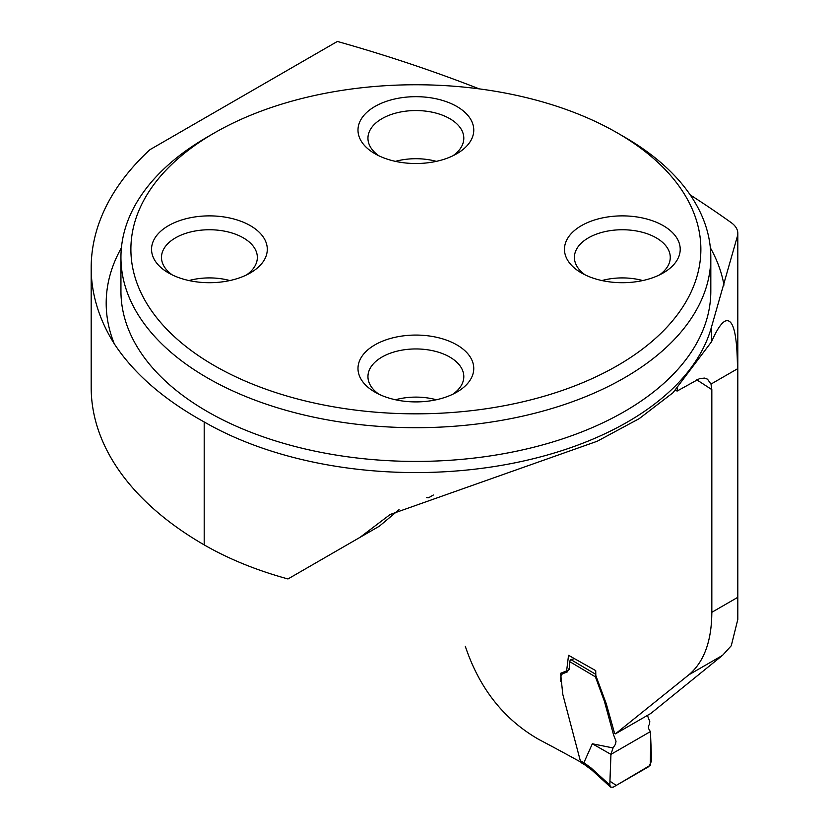 <?xml version="1.0" encoding="UTF-8"?>
<svg xmlns="http://www.w3.org/2000/svg" width="829" height="829" viewBox="0 0 829 829"><rect width="100%" height="100%" fill="white"/><g stroke="black" fill="none" stroke-linecap="round" stroke-linejoin="round"><path stroke-width="1.24" d="M479.214 88.869A1161.336 670.485 0 0 0 337.382 41.45L150.567 149.313A7.378 4.259 0 0 0 149.521 150.07A385.868 222.783 0 0 0 91.18 267.86A385.868 222.783 0 0 0 114.298 343.817C133.759 373.496 163.727 399.547 204.193 421.951A299.362 172.836 0 0 0 508.322 464.126A299.362 172.836 0 0 0 711.541 326.844L737.458 236.058A29.492 17.026 0 0 0 737.82 233.395A29.492 17.026 0 0 0 731.282 222.69A1161.336 670.485 0 0 0 690.246 194.939M465.307 646.309C479.411 688.412 503.908 719.448 538.798 739.437A2231.969 1288.618 180 0 1 580.652 762.038L562.777 694.287L560.601 673.293L566.621 670.91L568.539 655.304L595.73 670.63L595.813 675.49L606.31 703.873L614.538 733.188L615.46 733.841L650.796 713.468L722.525 655.366L731.282 645.729L737.8 619.481L737.458 368.812C737.271 333.185 733.033 317.331 724.774 321.279C720.919 323.559 716.505 330.377 711.541 341.735L673.013 392.718L639.211 418.645L597.243 441.235L390.179 514.477L360.045 537.337L287.984 578.953A299.362 172.836 0 0 1 204.193 544.891A385.868 222.783 0 0 1 91.18 387.361L91.18 267.86M615.46 733.841L688.826 674.827C703.987 662.07 711.655 641.242 711.831 612.31L711.831 389.63L710.992 384.086L707.489 379.174L704.64 378.086L699.686 378.563L677.096 391.081L677.355 388.542M581.626 761.468L580.652 762.038M360.045 537.337L379.413 526.166L399.06 509.638M677.096 391.081A77.418 44.704 0 0 0 675.614 390.252M339.507 549.202L379.413 526.166M426.427 497.597A77.418 44.704 180 0 1 428.562 497.783L433.339 495.027M624.434 137.013L617.398 132.951L624.434 137.013A294.937 170.287 180 0 1 710.816 257.415A294.937 170.287 180 0 1 528.747 414.738A294.937 170.287 180 0 1 207.323 377.827A294.937 170.287 180 0 1 120.941 257.415A294.937 170.287 180 0 1 207.323 137.013L214.359 132.951A284.989 164.536 180 0 1 617.398 132.951L617.398 132.951A284.989 164.536 180 0 1 617.398 365.641A284.989 164.536 180 0 1 214.359 365.641A284.989 164.536 180 0 1 214.359 132.951M250.348 225.664A57.885 33.419 0 0 0 168.494 225.664A57.885 33.419 0 0 0 168.494 272.917L168.494 272.917A57.885 33.419 0 0 0 250.348 272.917A57.885 33.419 0 0 0 250.348 225.664M456.81 344.864A57.885 33.419 180 0 1 456.81 392.117A57.885 33.419 180 0 1 374.946 392.117L374.946 392.117A57.885 33.419 180 0 1 374.946 344.854A57.885 33.419 180 0 1 456.81 344.864M456.81 106.464A57.885 33.419 180 0 1 456.81 153.728A57.885 33.419 180 0 1 374.946 153.728L374.946 153.728A57.885 33.419 180 0 1 374.946 106.464A57.885 33.419 180 0 1 456.81 106.464M663.262 225.664A57.885 33.419 0 0 0 581.409 225.664A57.885 33.419 0 0 0 581.409 272.917L581.409 272.917A57.885 33.419 0 0 0 663.262 272.917A57.885 33.419 0 0 0 663.262 225.664M395.433 161.354A47.927 27.668 180 0 1 436.323 161.354M378.801 155.759A47.927 27.668 180 0 1 367.952 138.225A47.927 27.668 180 0 1 415.878 110.547A47.927 27.668 180 0 1 463.805 138.225A47.927 27.668 180 0 1 452.955 155.759M601.895 280.554A47.927 27.668 180 0 1 642.776 280.554M585.264 274.948A47.927 27.668 180 0 1 574.404 257.415A47.927 27.668 180 0 1 622.341 229.747A47.927 27.668 180 0 1 670.267 257.415A47.927 27.668 180 0 1 659.418 274.948M395.433 399.754A47.927 27.668 180 0 1 436.323 399.754M378.801 394.148A47.927 27.668 180 0 1 367.952 376.615A47.927 27.668 180 0 1 415.878 348.947A47.927 27.668 180 0 1 463.805 376.615A47.927 27.668 180 0 1 452.955 394.148M188.971 280.554A47.927 27.668 180 0 1 229.861 280.554M172.339 274.948A47.927 27.668 180 0 1 161.489 257.415A47.927 27.668 180 0 1 209.416 229.747A47.927 27.668 180 0 1 257.342 257.415A47.927 27.668 180 0 1 246.493 274.948M647.408 715.427L649.801 721.624L649.418 724.515C647.781 726.339 648.123 728.681 650.454 731.561L610.942 754.38L609.926 781.187L616.268 785.405L650.288 765.26L650.724 739.116M595.813 675.521L595.409 676.837L569.492 661.501L569.492 667.687L567.305 671.915L561.989 673.998L569.243 669.604M613.056 747.945L592.341 743.779L610.942 754.38L613.056 747.945L615.501 744.183L616.02 741.23L613.522 734.743L604.424 701.344L595.409 676.837M562.249 673.873L560.787 676.692L560.787 681.531M584.839 764.866L583.906 762.68L591.129 768.017L609.823 785.022L610.942 754.38L650.454 731.572L650.713 738.463L650.454 731.572M592.341 743.779L583.906 762.68M574.538 658.661L570.829 659.573L595.647 674.267M609.823 785.022L610.59 787.125L613.159 787.198L648.827 766.607L651.604 760.918L650.713 738.494M581.917 763.126L580.818 761.944M569.492 661.501L570.829 659.573M591.865 770.079L591.129 768.017M711.831 389.63A2231.969 1288.618 0 0 0 696.712 379.796M711.831 612.31L737.458 597.512M710.992 384.086L737.458 368.812L737.458 236.058M722.525 655.366L688.826 674.827M120.941 257.415L120.941 291.134A294.937 170.287 0 0 0 207.323 411.547A294.937 170.287 0 0 0 528.747 448.458A294.937 170.287 0 0 0 710.816 291.134L710.816 257.415M711.541 326.844L711.541 341.735M204.193 421.951L204.193 544.891M114.298 343.817A309.694 178.795 180 0 1 121.407 247.819M710.349 247.819A309.694 178.795 180 0 1 723.976 285.072M580.321 760.69L583.875 762.825M737.82 619.481L737.82 233.395M610.434 786.98L591.74 769.965M591.802 770.027L584.704 764.784M584.766 764.825L581.74 763.022"/></g></svg>
